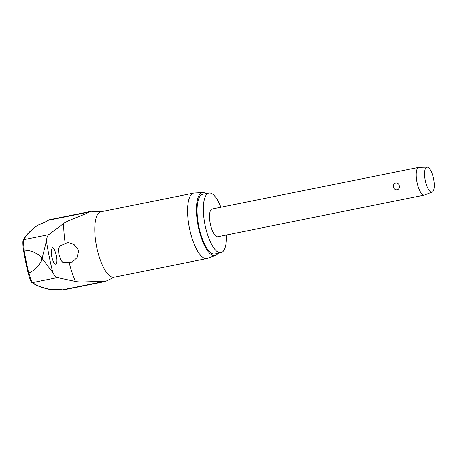 <?xml version="1.0" encoding="UTF-8"?>
<svg xmlns="http://www.w3.org/2000/svg" width="457" height="457" viewBox="0 0 457 457"><rect width="100%" height="100%" fill="white"/><g stroke="black" fill="none" stroke-linecap="round" stroke-linejoin="round"><path stroke-width="0.69" d="M218.012 253.281A32.11 10.665 -101.4 0 1 215.498 255.474A32.11 10.665 -101.4 0 1 198.229 226.426A32.11 10.665 -101.4 0 1 202.828 192.603L194.231 193.043A33.378 11.088 78.6 0 0 193.682 193.111L100.883 211.814A33.378 11.088 78.6 0 0 96.644 246.906A33.378 11.088 78.6 0 0 114.067 277.256L106.47 280.906A35.783 11.888 -101.4 0 1 104.961 281.546A35.783 11.888 -101.4 0 1 103.465 281.563C96.113 281.061 79.729 282.637 75.399 281.421L57.416 277.57C55.948 277.176 54.429 275.554 52.852 272.709L42.147 258.519L41.718 260.479A127.794 42.45 -101.4 0 1 41.33 258.588A127.794 42.45 -101.4 0 1 40.953 256.697L42.107 258.336L46.414 241.045C46.74 237.771 47.499 235.646 48.688 234.664L63.614 223.513C67.093 220.542 82.774 215.504 89.315 212.025A35.783 11.888 -101.4 0 1 90.823 211.385A35.783 11.888 -101.4 0 1 92.325 211.363L92.868 211.488M50.464 289.578A1.131 0.788 -92.4 0 0 50.533 289.584A1.131 0.788 -92.4 0 0 50.664 289.561A1.131 1.074 102.1 0 1 50.247 289.555A1.131 1.131 0 0 0 50.533 289.584C55.748 289.367 59.576 289.458 62.015 289.852A1.131 1.057 -80.8 0 0 62.369 289.847A47.796 5.593 171 0 0 50.664 289.561A442.582 51.778 -9 0 1 32.67 282.557A1.131 1.12 129.9 0 1 31.767 282.317C35.395 285.299 41.553 287.71 50.247 289.555M40.953 256.697C35.897 252.453 30.339 250.265 24.267 250.133C23.524 244.341 23.41 240.845 23.935 239.651A442.582 56.377 166 0 1 37.594 225.324A47.796 6.09 -14 0 0 48.225 220.303A1.131 1.057 56.3 0 0 47.865 220.451C45.797 221.834 42.33 223.467 37.457 225.358A1.131 1.131 0 0 0 37.188 225.507A1.131 1.074 53.2 0 1 37.594 225.324A1.131 0.788 -111.1 0 0 37.457 225.358A1.131 0.788 -111.1 0 0 37.388 225.392M220.897 207.25A30.408 10.1 78.6 0 0 208.918 193.071A30.408 10.1 78.6 0 0 205.056 225.038A30.408 10.1 78.6 0 0 220.931 252.687A30.408 10.1 78.6 0 0 226.483 234.978M208.918 193.071L202.64 194.334A30.408 10.1 78.6 0 0 198.778 226.306A30.408 10.1 78.6 0 0 214.653 253.955L220.931 252.687M193.682 193.111A33.378 11.088 78.6 0 0 189.444 228.203A33.378 11.088 78.6 0 0 206.872 258.553A33.378 11.088 78.6 0 0 207.404 258.405L215.498 255.474M202.828 192.603A32.11 10.665 -101.4 0 1 205.993 193.659M24.072 250.15L23.553 250.585A124.253 41.273 78.6 0 0 25.643 261.73A124.253 41.273 78.6 0 0 28.071 272.8L28.722 273.006A125.052 41.536 -101.4 0 1 26.22 261.615A125.052 41.536 -101.4 0 1 24.072 250.15L24.267 250.133M28.071 272.8L28.077 272.823C30.225 280.889 31.773 282.677 31.767 282.317M55.925 264.14C54.372 264.317 52.961 261.747 51.692 256.417L51.19 250.362L52.372 247.574L54.509 249.659L56.377 255.377C57.234 260.142 57.085 263.061 55.925 264.14L55.731 264.209M59.633 246.003L67.996 242.587L74.085 244.512L78.798 250.539L76.942 257.759L72.252 262.084L62.997 262.558L60.895 260.33L59.09 254.772L58.576 248.928L59.633 246.003M432.162 192.06L424.622 195.025A14.144 4.696 -101.4 0 1 424.353 195.099A14.144 4.696 -101.4 0 1 416.967 182.24A14.144 4.696 -101.4 0 1 418.766 167.371A14.144 4.696 -101.4 0 1 419.04 167.342L427.141 167.148A12.727 4.227 -101.4 0 1 433.539 178.75A12.727 4.227 -101.4 0 1 432.162 192.06A12.727 4.227 -101.4 0 1 425.273 180.561A12.727 4.227 -101.4 0 1 427.141 167.148M399.275 185.805C399.624 187.844 398.927 189.181 397.196 189.804C395.254 189.918 393.997 188.981 393.431 186.987C393.174 184.925 393.963 183.571 395.796 182.926C397.636 182.829 398.795 183.794 399.275 185.805M424.353 195.099L217.721 236.743A14.144 4.696 -101.4 0 1 210.334 223.884A14.144 4.696 -101.4 0 1 212.128 209.015L418.766 167.371M48.688 234.664L23.935 239.651A1.131 1.114 -155.1 0 0 23.181 240.262C25.284 235.806 29.956 230.888 37.188 225.507M28.071 272.823L23.553 250.585M57.416 277.57L32.67 282.557C31.733 281.735 30.476 278.53 28.911 272.949L28.722 273.006M28.911 272.949C34.452 270.487 38.719 266.328 41.718 260.479M52.852 272.709A121.91 40.49 -101.4 0 1 49.282 256.954A121.91 40.49 -101.4 0 1 46.414 241.045M65.231 243.558A58.136 19.308 -101.4 0 1 63.614 223.513M75.399 281.421A58.136 19.308 -101.4 0 1 69.064 262.409M89.315 212.025L48.225 220.303A35.783 11.888 -101.4 0 1 49.733 219.668L90.823 211.385M62.015 289.852L63.871 289.824A35.783 11.888 -101.4 0 1 62.369 289.847L103.465 281.563M100.883 211.814L92.874 211.488M23.547 250.562C22.342 242.107 23.101 239.839 23.181 240.262M47.865 220.451L49.733 219.668M63.871 289.824L104.961 281.546M114.067 277.256L206.872 258.553"/></g></svg>
